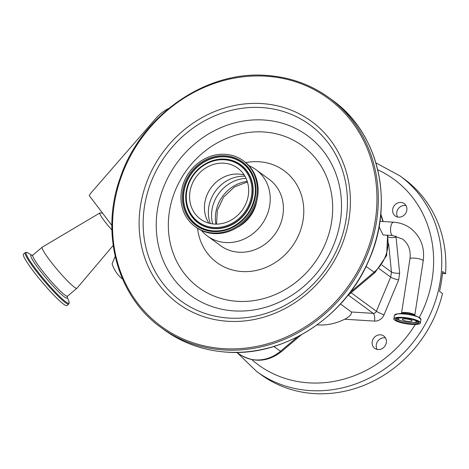 <?xml version="1.0" encoding="UTF-8"?>
<svg xmlns="http://www.w3.org/2000/svg" width="469" height="469" viewBox="0 0 469 469"><rect width="100%" height="100%" fill="white"/><g stroke="black" fill="none" stroke-linecap="round" stroke-linejoin="round"><path stroke-width="0.7" d="M379.069 226.679L383.05 234.94L392.694 235.538A6.695 2.533 93.6 0 1 392.107 235.315A6.695 2.533 93.6 0 1 390.753 227.131A6.695 2.533 93.6 0 1 393.526 222.177L379.931 221.333M415.124 320.321A9.204 2.011 8.8 0 1 416.179 321.881A9.204 2.011 8.8 0 1 410.486 322.555A9.204 2.011 8.8 0 1 398.216 319.102A9.204 2.011 8.8 0 1 399.694 317.935M402.666 319.893A4.954 1.085 8.8 0 1 402.349 319.418A4.954 1.085 8.8 0 1 406.441 318.979A4.954 1.085 8.8 0 1 411.823 320.462A4.954 1.085 8.8 0 1 412.14 320.937A4.954 1.085 8.8 0 1 408.053 321.376A4.954 1.085 8.8 0 1 402.666 319.893M249.01 165.774A41.114 36.987 126.2 0 1 256.068 169.731A41.114 36.987 126.2 0 1 266.861 215.429A41.114 36.987 126.2 0 1 225.618 242.543A41.114 36.987 126.2 0 1 207.445 236.054A41.114 36.987 126.2 0 1 201.547 230.514M243.253 160.726L244.085 161.336A40.803 36.699 126.2 0 1 254.796 206.688A40.803 36.699 126.2 0 1 213.87 233.591A40.803 36.699 126.2 0 1 195.837 227.148L195.004 226.539A40.803 36.699 126.2 0 1 184.294 181.192A40.803 36.699 126.2 0 1 225.22 154.289A40.803 36.699 126.2 0 1 243.253 160.726A40.803 36.699 126.2 0 1 253.964 206.079A40.803 36.699 126.2 0 1 213.037 232.982A40.803 36.699 126.2 0 1 195.004 226.539M214.415 224.082A31.575 28.404 126.2 0 1 200.462 219.099A31.575 28.404 126.2 0 1 192.167 184A31.575 28.404 126.2 0 1 223.842 163.183A31.575 28.404 126.2 0 1 237.795 168.166A31.575 28.404 126.2 0 1 246.084 203.265A31.575 28.404 126.2 0 1 214.415 224.082M208.898 223.168A31.575 28.404 126.2 0 1 209.379 190.267A31.575 28.404 126.2 0 1 238.698 174.075A31.575 28.404 126.2 0 1 244.214 174.99M256.783 200.802A33.58 30.204 126.2 0 1 237.291 227.389M25.244 252.621L23.45 254.134A33.686 3.811 49.8 0 0 29.336 265.706A33.686 3.811 49.8 0 0 51.989 293.219A33.686 3.811 49.8 0 0 66.938 305.589L68.726 304.076C69.189 303.449 69.213 302.464 68.791 301.121A33.129 3.746 49.8 0 1 57.435 294.256A33.129 3.746 49.8 0 1 31.992 263.918A33.129 3.746 49.8 0 1 28.169 253.049C26.909 252.41 25.936 252.269 25.244 252.621A33.686 3.811 49.8 0 0 31.13 264.194A33.686 3.811 49.8 0 0 53.783 291.706A33.686 3.811 49.8 0 0 68.726 304.076M102.6 213.196L100.008 212.961A15.811 1.788 49.8 0 0 99.815 212.996L42.286 247.128A26.885 3.037 49.8 0 0 42.239 247.157A26.885 3.037 49.8 0 0 46.941 256.396A26.885 3.037 49.8 0 0 65.015 278.352A26.885 3.037 49.8 0 0 76.945 288.224A26.885 3.037 49.8 0 0 76.986 288.183L113.17 245.475M99.815 212.996A15.811 1.788 49.8 0 0 102.553 218.448A15.811 1.788 49.8 0 0 111.903 229.98M168.682 108.474A36.817 33.117 -53.8 0 0 156.077 118.165L90.804 193.158L89.204 195.532L111.862 225.413M115.169 256.414L112.091 263.777A36.817 33.117 -53.8 0 0 122.561 279.061M398.615 217.165A7.645 6.877 126.2 0 1 395.232 215.957A7.645 6.877 126.2 0 1 393.227 207.462A7.645 6.877 126.2 0 1 400.895 202.42A7.645 6.877 126.2 0 1 404.272 203.628A7.645 6.877 126.2 0 1 406.277 212.123A7.645 6.877 126.2 0 1 398.615 217.165M378.12 349.552A7.645 6.877 126.2 0 1 374.743 348.344A7.645 6.877 126.2 0 1 372.732 339.849A7.645 6.877 126.2 0 1 380.4 334.807A7.645 6.877 126.2 0 1 383.777 336.015A7.645 6.877 126.2 0 1 385.788 344.51A7.645 6.877 126.2 0 1 378.12 349.552M317.067 324.859A54.82 49.315 -53.8 0 0 317.906 324.917A54.82 49.315 -53.8 0 0 344.662 319.237C349.469 316.804 351.721 314.394 351.416 312.002L373.224 313.356A3.16 2.843 -53.8 0 0 376.396 311.275L390.677 277.126L379.052 268.608M340.476 303.988L351.416 312.002M397.595 217.018A7.645 6.877 126.2 0 1 397.976 209.18A7.645 6.877 126.2 0 1 404.981 205.416A7.645 6.877 126.2 0 1 405.996 205.557M377.099 349.411A7.645 6.877 126.2 0 1 377.486 341.573A7.645 6.877 126.2 0 1 384.486 337.803A7.645 6.877 126.2 0 1 385.5 337.944M445.55 273.691L442.578 271.516A121.242 109.06 -53.8 0 1 439.512 291.343L442.478 293.518A121.242 109.06 126.2 0 1 314.3 393.597A121.242 109.06 126.2 0 1 260.717 374.455L256.637 371.46A121.242 109.06 126.2 0 0 310.22 390.601A121.242 109.06 126.2 0 0 431.832 310.66A121.242 109.06 126.2 0 0 399.998 175.904L404.085 178.9A121.242 109.06 126.2 0 1 445.55 273.691L442.419 273.497M388.619 243.698L391.463 272.043C393.186 273.005 395.918 273.398 399.658 273.239L398.627 279.929C395.033 279.119 392.383 278.187 390.677 277.126L391.463 272.043L381.866 265.008M393.526 222.177C399.805 222.593 405.451 224.616 410.463 228.245C420.664 236.376 424.908 247.245 423.202 260.852A6.695 1.46 -171.2 0 0 422.774 260.213A6.695 1.46 -171.2 0 0 415.499 258.208A6.695 1.46 -171.2 0 0 409.97 258.8C410.991 250.299 408.517 243.71 402.549 239.043L392.694 235.538M409.97 258.8L401.552 313.186A6.695 1.46 8.8 0 1 405.808 312.477A6.695 1.46 8.8 0 1 414.356 314.593A6.695 1.46 8.8 0 1 414.784 315.232L414.854 315.631M394.74 314.834A13.296 2.902 8.8 0 1 397.606 313.867L402.414 313.292A7.387 1.612 8.8 0 1 405.421 313.257A7.387 1.612 8.8 0 1 413.934 315.074L418.336 317.079A13.296 2.902 8.8 0 1 420.781 318.867M403.018 313.802A13.296 2.902 8.8 0 1 418.336 317.079L420.91 319.412A13.39 2.925 8.8 0 0 402.965 313.902A13.39 2.925 8.8 0 0 394.447 315.315L397.606 313.867A13.296 2.902 8.8 0 1 403.018 313.802M394.447 315.315L393.907 318.803A13.39 2.925 8.8 0 1 402.425 317.39A13.39 2.925 8.8 0 1 420.371 322.901L420.91 319.412M411.788 324.401A13.249 2.896 8.8 0 1 394.875 320.221A13.249 2.896 8.8 0 1 402.455 317.56A13.249 2.896 8.8 0 1 419.362 321.74A13.249 2.896 8.8 0 1 411.788 324.401M411.219 323.985A11.631 2.538 8.8 0 1 396.375 320.315A11.631 2.538 8.8 0 1 403.023 317.976A11.631 2.538 8.8 0 1 417.867 321.646A11.631 2.538 8.8 0 1 411.219 323.985M411.19 323.815A11.491 2.509 8.8 0 1 395.783 319.09C396.135 318.152 398.55 317.783 403.035 317.982C411.741 318.146 420.546 322.479 418.495 322.608A11.491 2.509 8.8 0 1 411.19 323.815M401.827 321.013A11.491 2.509 8.8 0 1 396.276 318.562M418.19 321.957A11.491 2.509 8.8 0 1 412.157 322.613M350.05 292.492L374.115 272.155L366.037 266.433M347.429 295.869L375.053 272.524A10.541 1.19 49.8 0 1 374.115 272.155A35.873 32.267 -53.8 0 0 387.206 235.198M332.245 100.085A142.324 128.031 126.2 0 1 369.613 258.278A142.324 128.031 126.2 0 1 226.849 352.125A142.324 128.031 126.2 0 1 163.945 329.654C182.47 343.091 203.47 350.595 226.943 352.16C284.273 356.686 345.495 316.892 369.062 259.832C394.834 202.391 378.87 132.95 332.245 100.085L329.273 97.91A142.324 128.031 126.2 0 1 366.641 256.103A142.324 128.031 126.2 0 1 223.877 349.95A142.324 128.031 126.2 0 1 160.978 327.479L163.945 329.654M223.666 348.66A141.275 127.081 126.2 0 1 114.231 204.32A141.275 127.081 126.2 0 1 265.847 76.183A141.275 127.081 126.2 0 1 375.276 220.524A141.275 127.081 126.2 0 1 223.666 348.66M227.905 321.283A112.882 101.544 126.2 0 1 140.46 205.944A112.882 101.544 126.2 0 1 261.608 103.561A112.882 101.544 126.2 0 1 349.047 218.894A112.882 101.544 126.2 0 1 227.905 321.283M229.001 318.082A109.154 98.191 126.2 0 1 144.452 206.559A109.154 98.191 126.2 0 1 261.596 107.553A109.154 98.191 126.2 0 1 346.145 219.082A109.154 98.191 126.2 0 1 229.001 318.082M234.101 310.906A98.988 89.046 126.2 0 1 157.42 209.766A98.988 89.046 126.2 0 1 263.66 119.982A98.988 89.046 126.2 0 1 340.336 221.122A98.988 89.046 126.2 0 1 234.101 310.906M263.619 131.965A87.809 78.985 126.2 0 1 331.636 221.679A87.809 78.985 126.2 0 1 237.402 301.321A87.809 78.985 126.2 0 1 169.385 211.607A87.809 78.985 126.2 0 1 263.619 131.965M245.738 162.637A56.931 51.215 126.2 0 1 259.011 161.741A56.931 51.215 126.2 0 1 303.109 219.908A56.931 51.215 126.2 0 1 242.01 271.545A56.931 51.215 126.2 0 1 197.572 228.339M256.068 169.731L269.253 179.398A41.114 36.987 126.2 0 1 280.046 225.097A41.114 36.987 126.2 0 1 238.803 252.211A41.114 36.987 126.2 0 1 220.629 245.715L207.445 236.054M213.26 231.557A39.326 35.374 126.2 0 1 182.799 191.375A39.326 35.374 126.2 0 1 224.997 155.714A39.326 35.374 126.2 0 1 255.458 195.89A39.326 35.374 126.2 0 1 213.26 231.557M213.559 230.941A38.546 34.671 126.2 0 1 183.701 191.557A38.546 34.671 126.2 0 1 225.067 156.599A38.546 34.671 126.2 0 1 255.054 195.075A38.546 34.671 126.2 0 1 231.311 227.459A38.546 34.671 126.2 0 1 213.559 230.941M231.352 227.442A38.382 34.53 126.2 0 1 213.717 230.883A38.382 34.53 126.2 0 1 183.983 191.669A38.382 34.53 126.2 0 1 225.179 156.851A38.382 34.53 126.2 0 1 255.048 195.122M208.183 162.38A36.049 32.425 126.2 0 1 208.23 162.356A36.049 32.425 126.2 0 1 224.827 159.102A36.049 32.425 126.2 0 1 252.75 195.936A36.049 32.425 126.2 0 1 214.063 228.632A36.049 32.425 126.2 0 1 186.023 192.648A36.049 32.425 126.2 0 1 186.029 192.601M224.669 159.161A35.884 32.285 126.2 0 1 252.469 195.825A35.884 32.285 126.2 0 1 213.952 228.374A35.884 32.285 126.2 0 1 186.035 192.554A35.884 32.285 126.2 0 1 208.142 162.397A35.884 32.285 126.2 0 1 224.669 159.161M213.887 227.488A35.111 31.581 126.2 0 1 186.691 191.622A35.111 31.581 126.2 0 1 224.37 159.777A35.111 31.581 126.2 0 1 251.566 195.649A35.111 31.581 126.2 0 1 213.887 227.488M215.898 224.135A34.788 31.294 126.2 0 1 247.245 181.38M212.668 223.918A34.788 31.294 126.2 0 1 246.067 178.361M210.341 223.525A34.032 30.614 126.2 0 1 244.988 176.262M32.033 255.388A27.993 3.166 49.8 0 0 35.826 264.879A27.993 3.166 49.8 0 0 56.69 289.865A27.993 3.166 49.8 0 0 67.131 296.918M31.962 255.382L32.853 255.089A26.885 3.037 49.8 0 0 37.555 264.328A26.885 3.037 49.8 0 0 55.629 286.289A26.885 3.037 49.8 0 0 67.559 296.156L76.945 288.224M266.374 75.439A142.324 128.031 126.2 0 1 329.273 97.91C310.754 84.473 289.754 76.969 266.281 75.403C205.322 70.42 140.477 116.031 120.111 178.156C100.108 233.456 117.332 296.531 160.978 327.479M236.657 352.389L241.183 355.291A35.873 32.267 -53.8 0 0 280.532 351.246L273.826 346.491M241.183 355.291A10.541 4.596 -57.3 0 1 241.177 355.285L241.183 355.291C254.972 362.912 268.403 361.687 281.47 351.609A10.541 1.19 -130.2 0 1 280.532 351.246L297.592 336.83M382.915 221.52L380.717 214.714M251.759 359.594A114.917 103.373 -53.8 0 0 308.936 382.868A114.917 103.373 -53.8 0 0 415.294 324.478M419.263 317.542A114.917 103.373 -53.8 0 0 377.738 169.801M395.842 235.995A9.486 8.536 126.2 0 1 396.047 237.203L399.658 273.239M398.627 279.929L384.029 314.834A9.486 8.536 126.2 0 1 374.508 321.089L344.662 319.237M351.123 292.744L376.396 311.275A6.326 0.715 -157.3 0 0 384.029 314.834M348.332 295.107L373.224 313.356A6.326 2.392 -86.4 0 1 374.508 321.089M387.933 236.798A6.326 1.952 174.3 0 0 396.047 237.203M387.922 236.751A3.16 2.843 -53.8 0 0 387.804 236.206M423.202 260.852L414.784 315.232M393.907 318.803C393.38 318.973 394.071 319.67 395.983 320.896C400.01 322.725 405.28 323.891 411.8 324.407C417.908 324.448 420.769 323.944 420.371 322.901M416.179 321.881L416.947 321.107M398.216 319.102L397.718 318.129M401.364 313.544L401.552 313.186M208.23 162.356L208.142 162.397C195.708 168.734 188.339 178.789 186.035 192.554L186.023 192.648M247.433 181.96L234.43 186.955L223.701 196.986L217.364 210.235L216.514 224.135M255.054 195.075C252.574 209.854 244.66 220.653 231.311 227.459M67.137 296.859L68.791 301.121M32.091 255.388L28.169 253.049M67.126 296.988L67.559 296.156M32.853 255.089L42.239 247.157M281.47 351.609L301.28 334.866M375.053 272.524L386.667 255.47L387.576 235.221M383.22 221.538L380.781 213.999M237.314 352.811L256.637 371.46M375.898 162.895L399.998 175.904"/></g></svg>
